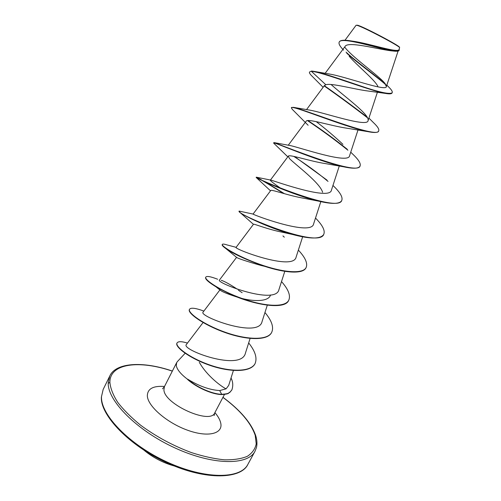 <?xml version="1.0" encoding="UTF-8"?>
<svg xmlns="http://www.w3.org/2000/svg" width="501" height="501" viewBox="0 0 501 501"><rect width="100%" height="100%" fill="white"/><g stroke="black" fill="none" stroke-linecap="round" stroke-linejoin="round"><path stroke-width="0.75" d="M399.61 47.764L399.491 47.313C400.481 46.161 363.344 26.591 357.52 25.207L356.086 25.263L344.982 40.262M399.616 47.714C400.65 46.587 362.987 26.766 357.075 25.363L356.13 25.225M185.145 353.261L177.335 361.659L176.665 362.618L176.283 365.605C177.091 369.688 180.911 374.297 187.737 379.432L187.656 379.169C199.085 386.165 209.769 389.96 219.714 390.561L226.089 388.832C222.244 387.135 207.126 376.32 199.292 362.279M343.573 50.119L342.841 49.348C339.734 46.023 338.513 43.618 339.196 42.14C340.999 35.991 380.603 49.355 393.711 51.077L391.168 50.82C377.115 49.067 347.707 40.963 345.07 46.461L325.13 73.34M349.159 56.256C357.495 65.957 374.66 79.665 377.848 86.322M325.85 84.757L311.409 71.355C321.536 71.706 369.851 90.762 385.426 93.411L368.31 91.044C354.758 89.454 331.374 82.778 325.85 84.757L324.404 85.577L306.518 109.631M378.606 131.062L378.531 131.212C377.648 132.752 374.028 132.884 367.678 131.6L347.174 128.262C331.374 126.02 307.301 118.13 306.18 121.211L288.263 145.234M350.731 152.191L352.579 153.989C358.559 159.594 361.052 163.595 360.05 166.006L359.9 166.301C358.472 168.649 353.036 168.812 343.592 166.789L325.663 163.639C309.605 161.209 288.945 153.989 288.3 156.18L289.49 158.573C295.214 164.56 319.876 182.558 322.619 192.278M332.952 185.458C340.116 192.265 343.047 197.269 341.745 200.469L341.594 200.757C339.421 204.101 331.768 204.233 318.655 201.151L304.176 198.327C288.413 195.691 270.972 189.096 270.74 190.518L253.061 214.071M315.505 218.06C322.569 225.206 325.324 230.623 323.765 234.318L323.621 234.6C320.346 239.159 310 239.121 292.59 234.487L282.689 232.295C267.741 229.439 253.425 223.477 253.5 224.235L236.096 247.356C233.209 248.721 293.573 271.636 296.135 257.007L302.642 236.81M306.03 267.709L305.961 267.847C303.055 274.291 285.031 273.039 264.66 266.319L261.115 265.48C245.997 261.153 237.818 258.441 236.572 257.351L219.438 280.034C215.562 282.739 275.919 305.66 278.944 289.584L284.8 271.323M270.553 294.951C268.699 301.865 253.387 301.846 239.253 297.744C228.638 294.4 222.306 291.889 220.246 290.198L216.432 287.186L217.822 287.912C209.023 282.683 204.959 279.182 205.629 277.41L205.767 277.141C206.7 275.819 210.67 276.521 217.691 279.257M226.089 388.832L228.688 385.419L233.41 370.471M203.074 322.538L186.334 344.556C180.692 349.673 241.376 372.218 245.465 353.03L250.099 338.438M219.908 289.922L203.08 312.129C198.252 316.169 258.572 339.058 262.054 321.592L267.29 305.19M237.418 289.265C229.946 284.317 224.536 281.318 221.173 280.266M323.765 234.318C319.112 249.329 234.537 213.507 239.165 211.09L253.086 214.071C252.529 214.672 311.672 236.816 313.639 223.828L320.822 201.646M280.391 188.069C273.671 183.404 270.315 180.78 270.327 180.197L270.991 180.135C276.007 181.5 330.253 200.97 331.455 190.042M360.05 166.006C357.939 176.747 276.746 143.211 274.078 142.61L289.935 145.509C299.548 147.338 348.959 164.679 349.61 155.629L358.033 129.884M342.947 144.363C334.655 136.56 325.744 128.982 316.212 121.624M368.911 118.092L373.596 122.758C377.685 126.634 379.382 129.352 378.687 130.918C377.942 139.272 303.869 109.18 293.367 107.327L309.856 110.151C323.226 112.305 367.903 127.899 368.097 120.578C368.536 118.762 366.857 115.925 363.056 112.061C355.322 104.058 339.991 92.579 331.073 84.5M315.016 71.549L329.746 74.092C345.095 76.49 386.722 91.959 386.371 86.554L384.712 83.066L383.033 81.25C374.397 72.488 350.9 55.83 344.732 47.088M339.196 42.14L339.352 41.833C340.348 40.186 343.818 39.817 349.754 40.725L353.205 41.245C369.124 43.424 398.921 53.657 399.084 49.355L399.61 47.77M385.426 93.411C389.308 94.113 391.513 93.975 392.039 92.992L392.195 92.691C392.671 91.589 391.431 89.616 388.469 86.779L386.835 85.145M386.071 84.995C376.27 76.29 357.069 62.713 346.805 53.25M393.711 51.077C396.823 51.471 398.614 51.221 399.09 50.325L399.278 48.785M311.566 71.048L309.493 72.019L311.566 71.048L313.726 71.311C322.218 72.733 342.327 79.853 360.294 85.828C379.382 92.347 390.016 94.639 392.195 92.691M385.482 84.043C375.149 75.056 355.842 61.385 346.059 52.123M349.754 40.725C368.273 43.706 399.003 54.296 399.253 50.019M187.737 379.432L187.675 379.564C196.649 387.611 212.631 394.594 221.824 394.556L219.714 390.561M309.493 72.019C309.167 72.733 309.868 73.96 311.603 75.714L312.392 76.484M324.21 85.947C339.365 96.593 353.838 107.258 367.64 117.929M367.678 131.6C343.661 126.715 290.173 104.177 291.394 107.809L292.258 109.318L308.121 125.263M307.489 120.609C321.561 129.972 335.037 139.848 347.926 150.237M343.592 166.789C316.995 161.109 271.993 141.082 273.621 142.948L274.041 143.48M293.774 156.387C305.829 164.121 317.252 172.463 328.042 181.406M318.655 201.151C291.977 194.914 256.18 177.999 256.23 177.517L256.168 177.467C257.764 177.767 266.864 183.09 283.478 193.424M292.59 234.487C269.588 228.343 243.974 215.831 239.96 212.43L239.165 211.09M264.66 266.319C246.454 259.931 233.466 253.969 225.694 248.421C223.064 246.523 221.893 245.277 222.181 244.682L222.281 244.557M288.676 300.381L288.607 300.519C284.856 310.025 254.464 305.203 230.485 294.237L217.822 287.912M271.623 332.489L271.555 332.62C267.484 340.968 246.179 340.192 224.536 332.338C202.855 324.567 187.318 312.918 189.365 309.58L189.497 309.317C190.806 307.42 195.597 308.015 203.869 311.09M254.903 363.964L254.802 364.158C249.761 372.75 228.525 372.162 208.429 364.834C188.257 357.564 174.849 346.617 176.909 343.223L176.985 343.091M231.831 389.966L229.903 392.339C227.867 393.078 230.103 393.911 221.824 394.556M324.347 85.652C339.202 96.111 353.493 106.619 367.239 117.19M293.367 107.327L291.507 107.677M307.965 120.559C321.517 129.596 334.599 139.153 347.206 149.223M274.078 142.61L273.621 142.948M294.607 156.569L326.99 180.109M341.745 200.469C338.15 213.564 252.723 177.467 256.312 177.179L261.265 179.702M265.342 181.969L284.436 193.693M298.364 250.099C305.328 257.57 307.908 263.394 306.105 267.572C302.792 274.504 281.863 272.262 259.787 264.328C237.674 256.449 221.073 246.141 222.319 244.407C222.644 243.862 224.166 244.018 226.89 244.883L236.359 247.394M263.708 265.674L264.346 266.15M281.512 281.575C288.388 289.365 290.799 295.59 288.751 300.243C285.056 307.896 263.933 306.399 242.071 298.502C220.177 290.68 204.114 279.69 205.767 277.141M238.388 290.223L242.133 292.697M264.954 312.518C271.736 320.615 273.984 327.228 271.692 332.357C267.622 340.699 246.323 339.91 224.68 332.063C202.993 324.291 187.455 312.643 189.497 309.317M248.671 342.935C255.366 351.32 257.458 358.309 254.94 363.901C249.899 372.481 228.669 371.892 208.573 364.559C188.395 357.288 174.981 346.348 177.047 342.96C178.131 341.256 181.6 341.294 187.462 343.079M231.017 378.048C232.984 381.668 233.278 385.601 231.9 389.841L230.04 392.083C228.005 392.815 230.241 393.654 221.962 394.293C212.718 394.337 196.611 387.26 187.656 379.169M109.894 382.294L108.21 383.44M103.181 389.396L101.49 396.635C100.557 414.803 129.446 444.894 167.334 462.154C205.178 479.563 240.505 479.2 247.863 464.396L254.996 451.288C247.914 465.586 212.75 465.398 174.786 447.856C136.786 430.453 107.546 400.7 108.21 383.027L109.775 376.013L103.181 389.396L101.384 397.061C100.1 414.966 129.183 445.934 167.835 463.206C206.5 480.816 241.294 478.893 247.863 464.396M222.926 397.374C240.142 410.175 250.901 422.825 255.209 435.338L256.218 443.88C255.172 448.99 252.216 453.136 247.331 456.317C241.363 458.816 233.729 459.981 224.429 459.812C214.34 458.816 203.375 456.417 191.532 452.628C173.052 445.758 156.061 436.603 140.556 425.155C131.212 417.533 123.615 409.937 117.766 402.372C113.082 395.038 110.458 388.381 109.894 382.401C109.725 363.206 139.403 359.875 172.319 371.141M224.486 394.419L214.785 412.818C210.539 424.948 164.209 404.188 163.915 389.866L164.391 386.697L162.524 388.814M214.904 412.586C217.966 416.199 219.883 419.587 220.659 422.75C223.496 433.603 208.541 437.755 187.894 430.34C167.259 423.076 147.908 406.392 147.344 396.047C147.357 388.839 153.074 385.645 164.51 386.465M254.996 451.288L256.431 447.625C257.295 444.174 257.088 440.291 255.817 435.958C251.502 423.264 240.555 410.369 222.97 397.293M172.363 371.059C142.472 360.764 115.618 362.743 109.775 376.013M214.785 412.818L214.127 415.561M176.665 362.618L164.391 386.697M398.107 51.033L386.371 86.554M377.435 92.178L368.097 120.578M339.302 165.944L331.462 190.042M288.294 156.18L270.446 180.034M383.747 81.995L383.033 81.25M323.12 87.306L311.603 75.714M287.812 156.832L273.759 143.217M270.509 190.825L256.23 177.517M253.431 224.329L239.96 212.43M236.572 257.351L225.694 248.421M237.812 297.262L230.485 294.237M263.877 265.724L264.39 266.163M282.946 235.915L284.311 237.18M270.991 180.135L256.387 177.197M363.056 112.061L363.801 112.844M144.163 450.336C153.149 457.707 163.245 462.937 174.448 466.03"/></g></svg>
